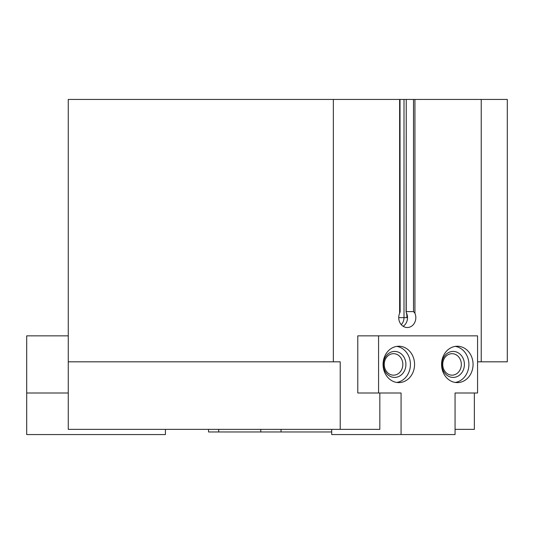 <?xml version="1.0" encoding="UTF-8"?>
<svg xmlns="http://www.w3.org/2000/svg" width="534" height="534" viewBox="0 0 534 534"><rect width="100%" height="100%" fill="white"/><g stroke="black" fill="none" stroke-linecap="round" stroke-linejoin="round"><path stroke-width="0.8" d="M474.352 392.997L474.352 429.363L455.061 429.363M379.834 392.997L379.834 429.363L68.265 429.363L68.265 99.437L406.24 99.437L406.1 311.789L407.062 315.761L406.861 317.657L406.861 313.999M406.24 311.596L413.516 311.596L413.516 99.437L406.24 99.437L406.24 311.596M400.013 99.437L400.153 311.789L399.632 313.251A9.872 8.551 90 0 0 407.282 327.529A9.872 8.551 90 0 0 414.931 313.251L413.516 311.596M481.221 99.437L481.221 361.818L507.3 361.818L507.3 99.437L413.516 99.437M340.218 429.363L340.218 361.818L68.265 361.818M333.349 361.818L333.349 99.437M401.067 434.563L455.061 434.563L455.061 392.997L477.563 392.997L477.563 335.846L357.787 335.846L357.787 392.997L401.067 392.997L401.067 434.563L331.707 434.563L331.707 429.363M455.061 392.997L456.777 392.997M481.221 361.818L477.563 361.818M403.13 326.287A9.872 8.551 90 0 0 406.574 313.151M331.707 431.966L208.547 431.966L208.547 429.363M165.427 429.363L165.427 434.563L26.7 434.563L26.7 392.997L68.265 392.997M26.7 392.997L26.7 335.846L68.265 335.846M378.573 335.846L378.573 392.997M441.565 364.422A18.183 15.746 90 0 0 457.311 382.604A18.183 15.746 90 0 0 473.064 364.422A18.183 15.746 90 0 0 457.311 346.232A18.183 15.746 90 0 0 441.565 364.422M383.072 364.422A18.183 15.746 90 0 0 398.818 382.604A18.183 15.746 90 0 0 414.564 364.422A18.183 15.746 90 0 0 398.818 346.232A18.183 15.746 90 0 0 383.072 364.422M384.24 364.422A10.74 9.298 90 0 0 393.538 375.162A10.74 9.298 90 0 0 402.836 364.422A10.74 9.298 90 0 0 393.538 353.682A10.74 9.298 90 0 0 384.24 364.422M383.412 364.422A12.99 11.247 90 0 0 400.286 375.669A12.99 11.247 90 0 0 400.286 353.168A12.99 11.247 90 0 0 383.412 364.422M396.742 382.444A18.183 15.746 90 0 0 410.412 364.422A18.183 15.746 90 0 0 396.742 346.392M442.733 364.422A10.74 9.298 90 0 0 452.031 375.162A10.74 9.298 90 0 0 461.329 364.422A10.74 9.298 90 0 0 452.031 353.682A10.74 9.298 90 0 0 442.733 364.422M441.905 364.422A12.99 11.247 90 0 0 458.779 375.669A12.99 11.247 90 0 0 458.779 353.168A12.99 11.247 90 0 0 441.905 364.422M455.235 382.444A18.183 15.746 90 0 0 468.905 364.422A18.183 15.746 90 0 0 455.235 346.392M414.931 313.251L414.931 99.437M399.632 313.251L399.632 99.437M398.731 317.657L404.004 317.657L404.004 99.437M401.261 324.659A9.312 8.063 90 0 0 404.004 317.657L406.861 317.657M281.031 431.966L281.031 429.363M260.766 431.966L260.766 429.363M218.68 431.966L218.68 429.363M407.055 315.761L407.055 315.314L407.055 315.761"/></g></svg>
